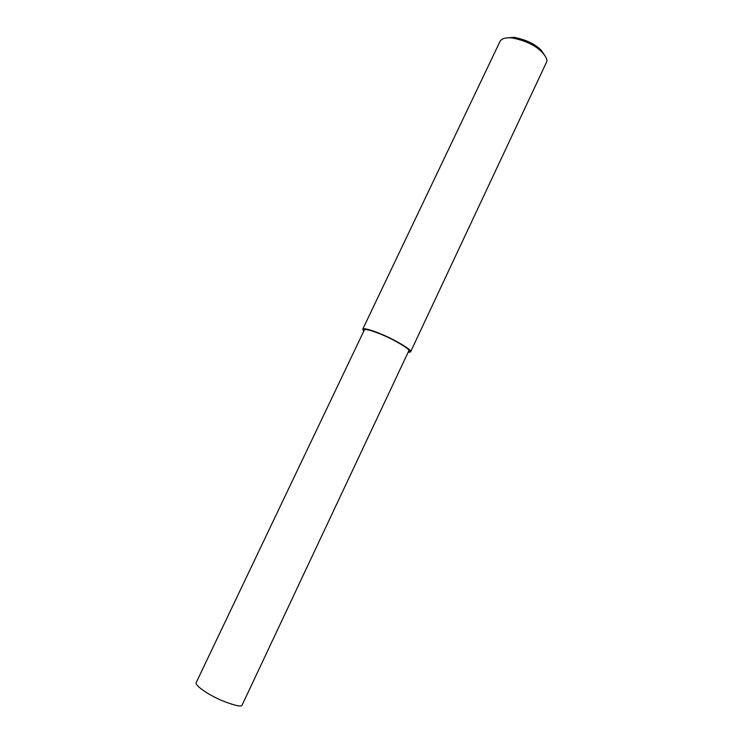 <?xml version="1.0" encoding="UTF-8"?>
<svg xmlns="http://www.w3.org/2000/svg" width="743" height="743" viewBox="0 0 743 743"><rect width="100%" height="100%" fill="white"/><g stroke="black" fill="none" stroke-linecap="round" stroke-linejoin="round"><path stroke-width="1.11" d="M410.61 351.792L546.829 61.53C547.275 59.254 545.641 56.115 541.916 52.084C535.294 45.323 525.431 40.624 512.345 37.977C506.039 37.299 501.962 38.385 500.104 41.246L362.76 329.158L363.745 331.192M545.418 56.477L541.201 50.245C535.146 44.051 526.128 39.741 514.137 37.336L505.732 38.023M408.409 352.321L410.535 351.95L410.554 351.263C410.415 349.665 404.582 345.764 393.047 339.56C381.345 333.477 364.172 327.078 362.76 329.158M196.143 682.696C195 685.956 210.037 695.615 221.851 700.565C233.701 705.237 240.388 706.881 241.921 705.497L408.947 350.547C408.808 349.052 403.356 345.411 392.592 339.625C381.679 333.96 365.667 327.988 364.349 329.929L196.245 682.483M408.947 350.547L410.554 351.263M541.916 52.084L541.201 50.245M512.345 37.977L514.137 37.336"/></g></svg>
